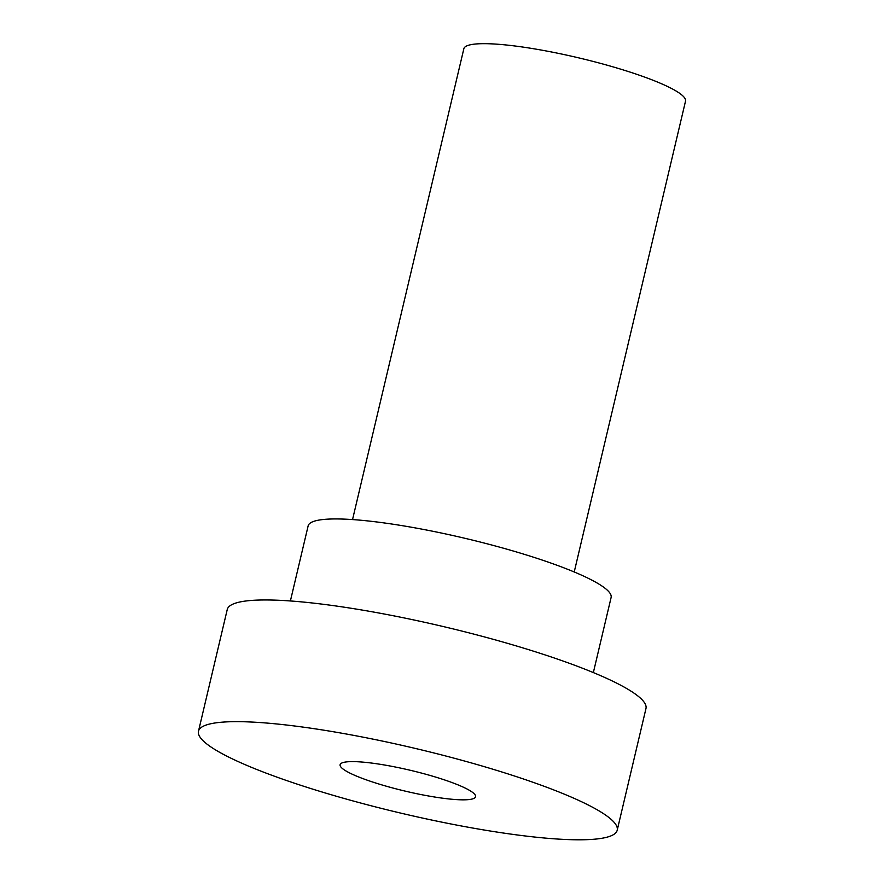<?xml version="1.0" encoding="UTF-8"?>
<svg xmlns="http://www.w3.org/2000/svg" width="884" height="884" viewBox="0 0 884 884"><rect width="100%" height="100%" fill="white"/><g stroke="black" fill="none" stroke-linecap="round" stroke-linejoin="round"><path stroke-width="1.33" d="M431.801 796.55A69.604 10.73 -166.7 0 0 475.581 796.738A69.604 10.73 -166.7 0 0 410.309 770.284A69.604 10.73 -166.7 0 0 340.108 764.715A69.604 10.73 -166.7 0 0 431.801 796.55M574.224 571.981L685.52 101.141A113.892 17.547 -166.7 0 0 578.722 57.869A113.892 17.547 -166.7 0 0 463.846 48.742L352.539 519.582M593.352 672.58L611.109 597.496A155.661 23.979 -166.7 0 0 465.139 538.345A155.661 23.979 -166.7 0 0 308.14 525.881L290.394 600.965M617.209 830.22L645.972 708.526A215.132 33.15 -166.7 0 0 444.232 626.778A215.132 33.15 -166.7 0 0 227.243 609.551L198.48 731.234A215.132 33.15 -166.7 0 0 481.902 829.634A215.132 33.15 -166.7 0 0 617.209 830.22A215.132 33.15 -166.7 0 0 415.469 748.472A215.132 33.15 -166.7 0 0 198.48 731.234"/></g></svg>
